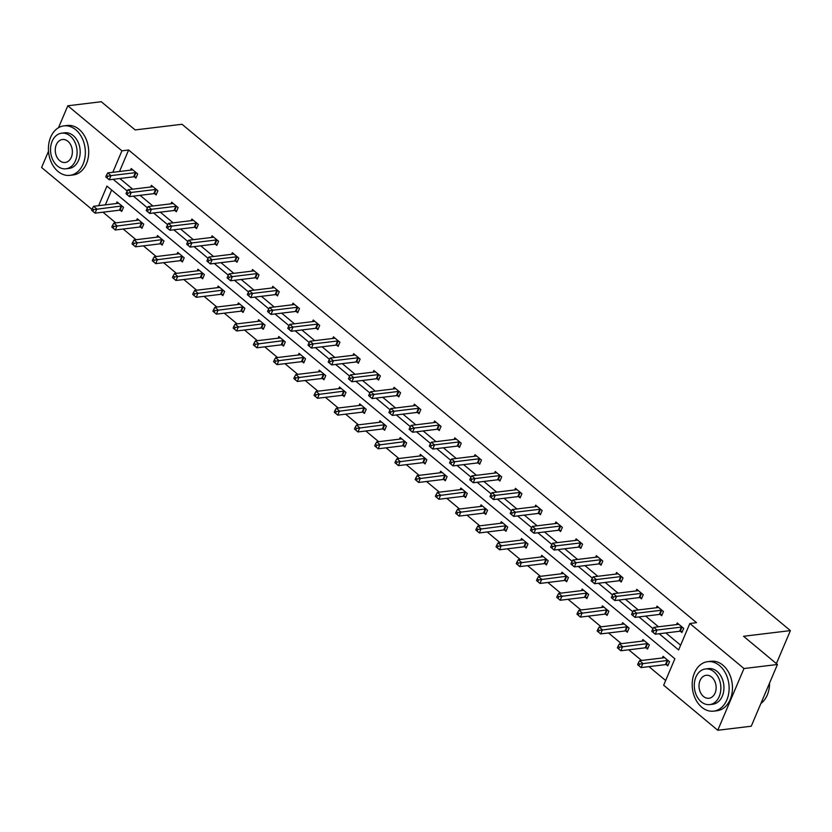 <?xml version="1.0" encoding="UTF-8"?>
<svg xmlns="http://www.w3.org/2000/svg" width="832" height="832" viewBox="0 0 832 832"><rect width="100%" height="100%" fill="white"/><g stroke="black" fill="none" stroke-linecap="round" stroke-linejoin="round"><path stroke-width="1.25" d="M58.49 127.733L67.808 105.778L101.275 101.733L135.169 129.938L182.021 124.27L790.4 630.604L743.548 636.272L777.442 664.487L751.244 726.222L717.777 730.267L663.655 685.225L674.877 658.778L106.943 186.108L98.644 205.67M102.95 212.191L115.783 222.872M123.178 229.029L136.011 239.71M143.395 245.856L156.229 256.537M163.623 262.694L176.457 273.364M183.841 279.521L196.674 290.202M204.069 296.348L216.902 307.029M224.286 313.186L237.12 323.856M244.514 330.013L257.348 340.694M264.732 346.84L277.566 357.521M284.96 363.678L297.794 374.358M305.188 380.505L318.011 391.186M325.406 397.332L338.239 408.013M345.634 414.17L358.457 424.85M365.851 430.997L378.685 441.678M386.079 447.824L398.902 458.505M406.297 464.662L419.13 475.342M426.525 481.489L439.348 492.17M446.742 498.326L459.576 508.997M466.97 515.154L479.794 525.834M487.188 531.981L500.022 542.662M507.416 548.818L520.239 559.489M527.634 565.646L540.467 576.326M547.862 582.473L560.685 593.154M568.079 599.31L580.913 609.991M588.307 616.138L601.141 626.818M608.525 632.965L621.358 643.646M628.753 649.802L641.586 660.483M648.97 666.63L665.652 680.514M91.936 209.404L41.6 167.513L48.516 151.226M777.442 664.487L743.974 668.533L717.777 730.267M776.391 663.603L790.4 630.604M154.679 193.721L156.135 194.927L157.903 190.757L151.424 185.359L150.727 186.992M195.125 227.386L196.581 228.592L198.349 224.422L191.87 219.024L191.173 220.646M235.57 261.04L237.026 262.246L238.794 258.076L232.315 252.689L231.618 254.311M276.016 294.705L277.472 295.911L279.24 291.741L272.761 286.343L272.064 287.976M316.462 328.37L317.918 329.576L319.686 325.406L313.206 320.008L312.51 321.641M356.918 362.024L358.363 363.241L360.131 359.06L353.652 353.673L352.966 355.295M397.363 395.689L398.809 396.895L400.577 392.725L394.098 387.327L393.411 388.96M437.809 429.354L439.254 430.56L441.022 426.39L434.543 420.992L433.857 422.625M478.254 463.018L479.7 464.225L481.468 460.054L474.989 454.657L474.302 456.279M518.7 496.673L520.146 497.879L521.914 493.709L515.434 488.322L514.748 489.944M559.146 530.338L560.591 531.544L562.359 527.374L555.88 521.976L555.194 523.609M599.591 564.002L601.037 565.209L602.805 561.038L596.326 555.641L595.639 557.274M640.037 597.657L641.482 598.874L643.25 594.693L636.771 589.306L636.085 590.928M680.482 631.322L681.928 632.528L683.696 628.358L677.217 622.96L676.53 624.593M119.839 178.495L132.673 189.176M140.067 195.322L152.901 206.003M160.285 212.16L173.118 222.841M180.513 228.987L193.346 239.668M200.73 245.825L213.564 256.495M220.958 262.652L233.792 273.333M241.176 279.479L254.01 290.16M261.404 296.317L274.238 306.987M281.622 313.144L294.455 323.825M301.85 329.971L314.683 340.652M322.067 346.809L334.901 357.479M342.295 363.636L355.129 374.317M362.513 380.463L375.346 391.144M382.741 397.301L395.574 407.982M402.958 414.128L415.792 424.809M423.186 430.955L436.02 441.636M443.414 447.793L456.238 458.474M463.632 464.62L476.466 475.301M483.86 481.458L496.683 492.128M504.078 498.285L516.911 508.966M524.306 515.112L537.129 525.793M544.523 531.95L557.357 542.62M564.751 548.777L577.574 559.458M584.969 565.604L597.802 576.285M605.197 582.442L618.02 593.112M625.414 599.269L638.248 609.95M645.642 616.096L658.466 626.777M665.86 632.934L680.628 645.226M659.173 633.745L678.631 649.938L689.853 623.49L696.55 622.679L128.617 150.01L119.506 171.486M660.254 614.494L661.71 615.701L663.478 611.53L656.999 606.133L656.302 607.766M619.809 580.83L621.265 582.036L623.033 577.866L616.554 572.468L615.857 574.101M579.363 547.165L580.819 548.371L582.587 544.201L576.108 538.814L575.411 540.436M538.918 513.51L540.374 514.717L542.142 510.546L535.662 505.149L534.966 506.782M498.472 479.846L499.928 481.052L501.696 476.882L495.217 471.484L494.52 473.117M458.026 446.181L459.482 447.387L461.25 443.217L454.771 437.83L454.074 439.452M417.581 412.526L419.037 413.733L420.805 409.562L414.326 404.165L413.629 405.787M377.135 378.862L378.581 380.068L380.359 375.898L373.87 370.5L373.183 372.133M336.69 345.197L338.135 346.403L339.914 342.233L333.424 336.835L332.738 338.468M296.244 311.532L297.69 312.738L299.468 308.568L292.978 303.181L292.292 304.803M255.798 277.878L257.244 279.084L259.022 274.914L252.533 269.516L251.846 271.149M215.353 244.213L216.798 245.419L218.577 241.249L212.087 235.851L211.401 237.484M174.907 210.548L176.353 211.754L178.131 207.584L171.642 202.197L170.955 203.819M134.462 176.894L135.907 178.1L137.686 173.93L131.196 168.532L130.51 170.154M67.808 105.778L121.93 150.821L112.809 172.297M128.617 150.01L121.93 150.821M689.853 623.49L743.974 668.533M113.152 179.306L127.244 191.038M133.37 196.134L147.462 207.865M153.598 212.971L167.69 224.702M173.815 229.798L187.907 241.53M194.043 246.626L208.135 258.357M214.261 263.463L228.353 275.194M234.489 280.29L248.581 292.022M254.706 297.118L268.798 308.849M274.934 313.955L289.026 325.686M295.152 330.782L309.244 342.514M315.38 347.62L329.472 359.341M335.598 364.447L349.7 376.178M355.826 381.274L369.918 393.006M376.043 398.112L390.146 409.843M396.271 414.939L410.363 426.67M416.489 431.766L430.591 443.498M436.717 448.604L450.809 460.335M456.934 465.431L471.037 477.162M477.162 482.258L491.254 493.99M497.38 499.096L511.482 510.827M517.608 515.923L531.7 527.654M537.826 532.75L551.928 544.482M558.054 549.588L572.146 561.319M578.282 566.415L592.374 578.146M598.499 583.253L612.591 594.974M618.727 600.08L632.819 611.811M638.945 616.907L653.037 628.638M111.644 190.018L105.342 204.859M116.345 203.528L117.031 201.895L123.521 207.293L121.742 211.463L120.297 210.257M136.562 220.355L137.259 218.733L143.738 224.13L141.97 228.301L140.514 227.094M156.79 237.193L157.477 235.56L163.966 240.958L162.188 245.128L160.742 243.922M177.008 254.02L177.705 252.398L184.184 257.785L182.416 261.955L180.96 260.749M197.236 270.847L197.922 269.225L204.412 274.622L202.634 278.793L201.188 277.586M217.454 287.685L218.15 286.052L224.63 291.45L222.862 295.62L221.406 294.414M237.682 304.512L238.368 302.89L244.858 308.277L243.079 312.447L241.634 311.241M257.899 321.35L258.596 319.717L265.075 325.114L263.307 329.285L261.851 328.078M278.127 338.177L278.814 336.544L285.303 341.942L283.525 346.112L282.079 344.906M298.345 355.004L299.042 353.382L305.521 358.769L303.753 362.939L302.297 361.733M318.573 371.842L319.259 370.209L325.749 375.606L323.97 379.777L322.525 378.57M338.801 388.669L339.487 387.036L345.966 392.434L344.198 396.604L342.753 395.398M359.018 405.496L359.705 403.874L366.194 409.261L364.416 413.442L362.97 412.225M379.246 422.334L379.933 420.701L386.412 426.098L384.644 430.269L383.198 429.062M399.464 439.161L400.161 437.528L406.64 442.926L404.872 447.096L403.416 445.89M419.692 455.988L420.378 454.366L426.858 459.763L425.09 463.934L423.644 462.727M439.91 472.826L440.606 471.193L447.086 476.59L445.318 480.761L443.862 479.554M460.138 489.653L460.824 488.03L467.303 493.418L465.535 497.588L464.09 496.382M480.355 506.48L481.052 504.858L487.531 510.255L485.763 514.426L484.307 513.219M500.583 523.318L501.27 521.685L507.749 527.082L505.981 531.253L504.535 530.046M520.801 540.145L521.498 538.522L527.977 543.91L526.209 548.08L524.753 546.874M541.029 556.982L541.715 555.35L548.194 560.747L546.426 564.918L544.981 563.711M561.246 573.81L561.943 572.177L568.422 577.574L566.654 581.745L565.198 580.538M581.474 590.637L582.161 589.014L588.64 594.402L586.872 598.572L585.426 597.366M601.692 607.474L602.389 605.842L608.868 611.239L607.1 615.41L605.644 614.203M621.92 624.302L622.606 622.669L629.086 628.066L627.318 632.237L625.872 631.03M642.138 641.129L642.834 639.506L649.314 644.894L647.546 649.074L646.09 647.858M662.366 657.966L663.052 656.334L669.531 661.731L667.763 665.902L666.318 664.695M682.25 627.151L681.98 627.11A1.997 0.832 23 0 0 681.387 627.099L657.02 630.042L653.775 627.349L678.142 624.395A1.997 0.832 23 0 0 678.548 624.26L678.673 624.166M682.323 631.592L680.212 631.28A1.997 0.832 23 0 0 679.609 631.27L655.252 634.213L651.768 631.29L653.068 632.362L653.775 630.698L652.475 629.616L651.768 631.29M653.775 630.698L657.02 630.042L655.252 634.213L653.068 632.362M653.775 627.349L652.475 629.616M664.508 657.54L664.383 657.634A1.997 0.832 -157 0 1 663.978 657.769L639.61 660.712L642.855 663.416L641.087 667.586L665.444 664.633A1.997 0.832 -157 0 1 666.047 664.654L668.158 664.966M638.903 665.735L641.087 667.586L637.603 664.654L638.903 665.735L639.61 664.071L638.31 662.99L637.603 664.654M639.61 664.071L667.222 660.462A1.997 0.832 -157 0 1 667.815 660.483L668.086 660.525M638.31 662.99L639.61 660.712M760.895 703.466A24.918 18.356 -96.9 0 0 769.548 683.093M701.802 707.262A24.918 18.356 -96.9 0 0 713.648 711.142A24.918 18.356 -96.9 0 0 728.863 692.37A24.918 18.356 -96.9 0 0 719.503 665.548A24.918 18.356 -96.9 0 0 707.658 661.669A24.918 18.356 -96.9 0 0 692.453 680.441A24.918 18.356 -96.9 0 0 701.802 707.262M713.648 711.142L716.997 710.736A24.918 18.356 -96.9 0 0 732.202 691.964A24.918 18.356 -96.9 0 0 722.852 665.142A24.918 18.356 -96.9 0 0 711.006 661.263L707.658 661.669M705.422 668.97L708.5 668.595A17.94 13.218 83.1 0 1 717.028 671.382A17.94 13.218 83.1 0 1 723.757 690.695A17.94 13.218 83.1 0 1 712.816 704.215L709.727 704.59A17.94 13.218 -96.9 0 0 720.678 691.07A17.94 13.218 -96.9 0 0 713.95 671.757A17.94 13.218 -96.9 0 0 705.422 668.97A17.94 13.218 -96.9 0 0 694.47 682.479A17.94 13.218 -96.9 0 0 701.199 701.792A17.94 13.218 -96.9 0 0 709.727 704.59M711.682 677.102A11.565 8.518 -96.9 0 0 706.191 675.293A11.565 8.518 -96.9 0 0 699.13 684.008A11.565 8.518 -96.9 0 0 703.466 696.457A11.565 8.518 -96.9 0 0 708.968 698.256A11.565 8.518 -96.9 0 0 716.019 689.541A11.565 8.518 -96.9 0 0 711.682 677.102M58.042 171.475A24.918 18.356 -96.9 0 0 69.888 175.354A24.918 18.356 -96.9 0 0 85.093 156.582A24.918 18.356 -96.9 0 0 75.743 129.761A24.918 18.356 -96.9 0 0 63.898 125.882A24.918 18.356 -96.9 0 0 48.682 144.654A24.918 18.356 -96.9 0 0 58.042 171.475M69.888 175.354L73.237 174.949A24.918 18.356 -96.9 0 0 88.442 156.177A24.918 18.356 -96.9 0 0 79.092 129.355A24.918 18.356 -96.9 0 0 67.246 125.476L63.898 125.882M61.651 133.182L64.73 132.808A17.94 13.218 83.1 0 1 73.268 135.606A17.94 13.218 83.1 0 1 79.997 154.918A17.94 13.218 83.1 0 1 69.046 168.428L65.967 168.802A17.94 13.218 -96.9 0 0 76.918 155.282A17.94 13.218 -96.9 0 0 70.19 135.98A17.94 13.218 -96.9 0 0 61.651 133.182A17.94 13.218 -96.9 0 0 50.71 146.702A17.94 13.218 -96.9 0 0 57.439 166.005A17.94 13.218 -96.9 0 0 65.967 168.802M67.922 141.315A11.565 8.518 -96.9 0 0 62.421 139.516A11.565 8.518 -96.9 0 0 55.37 148.221A11.565 8.518 -96.9 0 0 59.706 160.67A11.565 8.518 -96.9 0 0 65.198 162.469A11.565 8.518 -96.9 0 0 72.259 153.764A11.565 8.518 -96.9 0 0 67.922 141.315M662.033 610.324L661.752 610.282A1.997 0.832 23 0 0 661.159 610.262L636.792 613.215L633.558 610.511L657.925 607.568A1.997 0.832 23 0 0 658.33 607.433L658.445 607.339M662.106 614.765L659.984 614.453A1.997 0.832 23 0 0 659.391 614.432L635.024 617.386L631.55 614.453L632.84 615.534L633.558 613.87L632.258 612.789L631.55 614.453M633.558 613.87L636.792 613.215L635.024 617.386L632.84 615.534M633.558 610.511L632.258 612.789M641.805 593.486L641.534 593.455A1.997 0.832 23 0 0 640.942 593.434L616.574 596.378L613.33 593.684L637.697 590.741A1.997 0.832 23 0 0 638.102 590.595L638.227 590.512M641.878 597.927L639.766 597.626A1.997 0.832 23 0 0 639.163 597.605L614.806 600.558L611.322 597.626L612.622 598.707L613.33 597.033L612.03 595.951L611.322 597.626M613.33 597.033L616.574 596.378L614.806 600.558L612.622 598.707M613.33 593.684L612.03 595.951M644.28 640.713L644.166 640.796A1.997 0.832 -157 0 1 643.76 640.942L619.393 643.885L622.627 646.578L620.859 650.759L645.226 647.806A1.997 0.832 -157 0 1 645.819 647.826L647.941 648.128M618.686 648.908L620.859 650.759L617.386 647.826L618.686 648.908L619.393 647.234L618.093 646.152L617.386 647.826M619.393 647.234L646.994 643.635A1.997 0.832 -157 0 1 647.587 643.656L647.868 643.687M618.093 646.152L619.393 643.885M624.062 623.875L623.938 623.969A1.997 0.832 -157 0 1 623.532 624.104L599.165 627.058L602.41 629.751L600.642 633.922L624.998 630.978A1.997 0.832 -157 0 1 625.602 630.989L627.713 631.301M598.458 632.07L600.642 633.922L597.158 630.999L598.458 632.07L599.165 630.406L597.865 629.325L597.158 630.999M599.165 630.406L626.777 626.808A1.997 0.832 -157 0 1 627.37 626.818L627.64 626.86M597.865 629.325L599.165 627.058M621.577 576.659L621.306 576.618A1.997 0.832 23 0 0 620.714 576.607L596.346 579.55L593.112 576.857L617.479 573.903A1.997 0.832 23 0 0 617.885 573.768L617.999 573.674M621.66 581.1L619.538 580.788A1.997 0.832 23 0 0 618.946 580.778L594.578 583.721L591.105 580.798L592.394 581.87L593.112 580.206L591.812 579.124L591.105 580.798M593.112 580.206L596.346 579.55L594.578 583.721L592.394 581.87M593.112 576.857L591.812 579.124M603.834 607.048L603.72 607.142A1.997 0.832 -157 0 1 603.314 607.277L578.947 610.22L582.182 612.924L580.414 617.094L604.781 614.141A1.997 0.832 -157 0 1 605.374 614.162L607.495 614.474M578.23 615.243L580.414 617.094L576.94 614.162L578.23 615.243L578.947 613.579L577.647 612.498L576.94 614.162M578.947 613.579L606.549 609.97A1.997 0.832 -157 0 1 607.142 609.991L607.412 610.033M577.647 612.498L578.947 610.22M601.359 559.832L601.089 559.79A1.997 0.832 23 0 0 600.496 559.77L576.129 562.723L572.884 560.019L597.251 557.076A1.997 0.832 23 0 0 597.657 556.93L597.782 556.847M601.432 564.273L599.31 563.961A1.997 0.832 23 0 0 598.718 563.94L574.361 566.894L570.877 563.961L572.177 565.042L572.884 563.378L571.584 562.297L570.877 563.961M572.884 563.378L576.129 562.723L574.361 566.894L572.177 565.042M572.884 560.019L571.584 562.297M583.617 590.221L583.492 590.304A1.997 0.832 -157 0 1 583.086 590.439L558.719 593.393L561.964 596.086L560.196 600.257L584.553 597.314A1.997 0.832 -157 0 1 585.146 597.334L587.267 597.636M558.012 598.416L560.196 600.257L556.712 597.334L558.012 598.416L558.719 596.742L557.419 595.66L556.712 597.334M558.719 596.742L586.331 593.143A1.997 0.832 -157 0 1 586.924 593.154L587.194 593.195M557.419 595.66L558.719 593.393M581.131 542.994L580.861 542.953A1.997 0.832 23 0 0 580.268 542.942L555.901 545.886L552.666 543.192L577.034 540.238A1.997 0.832 23 0 0 577.439 540.103L577.554 540.02M581.214 547.435L579.093 547.134A1.997 0.832 23 0 0 578.5 547.113L554.133 550.056L550.659 547.134L551.949 548.215L552.666 546.541L551.366 545.459L550.659 547.134M552.666 546.541L555.901 545.886L554.133 550.056L551.949 548.215M552.666 543.192L551.366 545.459M563.389 573.383L563.274 573.477A1.997 0.832 -157 0 1 562.869 573.612L538.502 576.566L541.736 579.259L539.968 583.43L564.335 580.486A1.997 0.832 -157 0 1 564.928 580.497L567.05 580.809M537.784 581.578L539.968 583.43L536.494 580.507L537.784 581.578L538.502 579.914L537.202 578.833L536.494 580.507M538.502 579.914L566.103 576.306A1.997 0.832 -157 0 1 566.696 576.326L566.966 576.368M537.202 578.833L538.502 576.566M560.914 526.167L560.643 526.126A1.997 0.832 23 0 0 560.05 526.105L535.683 529.058L532.438 526.365L556.806 523.411A1.997 0.832 23 0 0 557.211 523.276L557.336 523.182M560.986 530.608L558.865 530.296A1.997 0.832 23 0 0 558.272 530.286L533.915 533.229L530.431 530.296L531.731 531.378L532.438 529.714L531.138 528.632L530.431 530.296M532.438 529.714L535.683 529.058L533.915 533.229L531.731 531.378M532.438 526.365L531.138 528.632M543.171 556.556L543.046 556.639A1.997 0.832 -157 0 1 542.641 556.785L518.274 559.728L521.518 562.432L519.75 566.602L544.107 563.649A1.997 0.832 -157 0 1 544.7 563.67L546.822 563.982M517.566 564.751L519.75 566.602L516.266 563.67L517.566 564.751L518.274 563.077L516.974 562.006L516.266 563.67M518.274 563.077L545.886 559.478A1.997 0.832 -157 0 1 546.478 559.499L546.749 559.541M516.974 562.006L518.274 559.728M540.686 509.34L540.415 509.298A1.997 0.832 23 0 0 539.822 509.278L515.455 512.231L512.221 509.527L536.578 506.584A1.997 0.832 23 0 0 536.994 506.438L537.108 506.355M540.769 513.781L538.647 513.469A1.997 0.832 23 0 0 538.054 513.448L513.687 516.402L510.214 513.469L511.503 514.55L512.221 512.876L510.921 511.805L510.214 513.469M512.221 512.876L515.455 512.231L513.687 516.402L511.503 514.55M512.221 509.527L510.921 511.805M522.943 539.729L522.829 539.812A1.997 0.832 -157 0 1 522.413 539.947L498.056 542.901L501.29 545.594L499.522 549.765L523.89 546.822A1.997 0.832 -157 0 1 524.482 546.842L526.604 547.144M497.338 547.924L499.522 549.765L496.049 546.842L497.338 547.924L498.056 546.25L496.756 545.168L496.049 546.842M498.056 546.25L525.658 542.651A1.997 0.832 -157 0 1 526.25 542.662L526.521 542.703M496.756 545.168L498.056 542.901M520.468 492.502L520.198 492.461A1.997 0.832 23 0 0 519.605 492.45L495.238 495.394L491.993 492.7L516.36 489.746A1.997 0.832 23 0 0 516.766 489.611L516.89 489.528M520.541 496.943L518.419 496.631A1.997 0.832 23 0 0 517.826 496.621L493.47 499.564L489.986 496.642L491.286 497.723L491.993 496.049L490.693 494.967L489.986 496.642M491.993 496.049L495.238 495.394L493.47 499.564L491.286 497.723M491.993 492.7L490.693 494.967M502.726 522.891L502.601 522.985A1.997 0.832 -157 0 1 502.195 523.12L477.828 526.074L481.073 528.767L479.305 532.938L503.662 529.984A1.997 0.832 -157 0 1 504.254 530.005L506.376 530.317M477.121 531.086L479.305 532.938L475.821 530.005L477.121 531.086L477.828 529.422L476.528 528.341L475.821 530.005M477.828 529.422L505.44 525.814A1.997 0.832 -157 0 1 506.033 525.834L506.303 525.876M476.528 528.341L477.828 526.074M500.24 475.675L499.97 475.634A1.997 0.832 23 0 0 499.377 475.613L475.01 478.566L471.775 475.873L496.132 472.919A1.997 0.832 23 0 0 496.548 472.784L496.662 472.69M500.323 480.116L498.202 479.804A1.997 0.832 23 0 0 497.609 479.783L473.242 482.737L469.768 479.804L471.058 480.886L471.765 479.222L470.475 478.14L469.768 479.804M471.765 479.222L475.01 478.566L473.242 482.737L471.058 480.886M471.775 475.873L470.475 478.14M482.498 506.064L482.383 506.147A1.997 0.832 -157 0 1 481.967 506.293L457.61 509.236L460.845 511.94L459.077 516.11L483.444 513.157A1.997 0.832 -157 0 1 484.037 513.178L486.158 513.49M456.893 514.259L459.077 516.11L455.603 513.178L456.893 514.259L457.6 512.585L456.31 511.514L455.603 513.178M457.6 512.585L485.212 508.986A1.997 0.832 -157 0 1 485.805 509.007L486.075 509.049M456.31 511.514L457.61 509.236M480.022 458.848L479.752 458.806A1.997 0.832 23 0 0 479.159 458.786L454.792 461.739L451.547 459.035L475.914 456.092A1.997 0.832 23 0 0 476.32 455.946L476.445 455.863M480.095 463.289L477.974 462.977A1.997 0.832 23 0 0 477.381 462.956L453.024 465.91L449.54 462.977L450.84 464.058L451.547 462.384L450.247 461.313L449.54 462.977M451.547 462.384L454.792 461.739L453.024 465.91L450.84 464.058M451.547 459.035L450.247 461.313M462.28 489.237L462.155 489.32A1.997 0.832 -157 0 1 461.75 489.455L437.382 492.409L440.627 495.102L438.859 499.273L463.216 496.33A1.997 0.832 -157 0 1 463.809 496.34L465.93 496.652M436.675 497.422L438.859 499.273L435.375 496.35L436.675 497.422L437.382 495.758L436.082 494.676L435.375 496.35M437.382 495.758L464.994 492.159A1.997 0.832 -157 0 1 465.587 492.17L465.858 492.211M436.082 494.676L437.382 492.409M459.794 442.01L459.524 441.969A1.997 0.832 23 0 0 458.931 441.958L434.564 444.902L431.33 442.208L455.686 439.254A1.997 0.832 23 0 0 456.092 439.119L456.217 439.036M459.878 446.451L457.756 446.139A1.997 0.832 23 0 0 457.163 446.129L432.796 449.072L429.322 446.15L430.612 447.221L431.319 445.557L430.03 444.475L429.322 446.15M431.319 445.557L434.564 444.902L432.796 449.072L430.612 447.221M431.33 442.208L430.03 444.475M442.052 472.399L441.927 472.493A1.997 0.832 -157 0 1 441.522 472.628L417.165 475.582L420.399 478.275L418.631 482.446L442.998 479.492A1.997 0.832 -157 0 1 443.591 479.513L445.713 479.825M416.447 480.594L418.631 482.446L415.158 479.513L416.447 480.594L417.154 478.93L415.865 477.849L415.158 479.513M417.154 478.93L444.766 475.322A1.997 0.832 -157 0 1 445.359 475.342L445.63 475.384M415.865 477.849L417.165 475.582M439.577 425.183L439.306 425.142A1.997 0.832 23 0 0 438.714 425.121L414.346 428.074L411.102 425.381L435.469 422.427A1.997 0.832 23 0 0 435.874 422.292L435.989 422.198M439.65 429.624L437.528 429.312A1.997 0.832 23 0 0 436.935 429.291L412.578 432.245L409.094 429.312L410.394 430.394L411.102 428.73L409.802 427.648L409.094 429.312M411.102 428.73L414.346 428.074L412.578 432.245L410.394 430.394M411.102 425.381L409.802 427.648M421.824 455.572L421.71 455.655A1.997 0.832 -157 0 1 421.304 455.801L396.937 458.744L400.182 461.448L398.414 465.618L422.77 462.665A1.997 0.832 -157 0 1 423.363 462.686L425.485 462.998M396.23 463.767L398.414 465.618L394.93 462.686L396.23 463.767L396.937 462.093L395.637 461.022L394.93 462.686M396.937 462.093L424.549 458.494A1.997 0.832 -157 0 1 425.142 458.515L425.412 458.546M395.637 461.022L396.937 458.744M419.349 408.346L419.078 408.314A1.997 0.832 23 0 0 418.486 408.294L394.118 411.247L390.884 408.543L415.241 405.6A1.997 0.832 23 0 0 415.646 405.454L415.771 405.371M419.432 412.797L417.31 412.485A1.997 0.832 23 0 0 416.718 412.464L392.35 415.418L388.877 412.485L390.166 413.566L390.874 411.892L389.584 410.821L388.877 412.485M390.874 411.892L394.118 411.247L392.35 415.418L390.166 413.566M390.884 408.543L389.584 410.821M401.606 438.745L401.482 438.828A1.997 0.832 -157 0 1 401.076 438.963L376.719 441.917L379.954 444.61L378.186 448.781L402.553 445.838A1.997 0.832 -157 0 1 403.146 445.848L405.267 446.16M376.002 446.93L378.186 448.781L374.712 445.858L376.002 446.93L376.709 445.266L375.419 444.184L374.712 445.858M376.709 445.266L404.321 441.667A1.997 0.832 -157 0 1 404.914 441.678L405.184 441.719M375.419 444.184L376.719 441.917M399.131 391.518L398.861 391.477A1.997 0.832 23 0 0 398.268 391.466L373.901 394.41L370.656 391.716L395.023 388.762A1.997 0.832 23 0 0 395.429 388.627L395.543 388.544M399.204 395.959L397.082 395.647A1.997 0.832 23 0 0 396.49 395.637L372.133 398.58L368.649 395.658L369.949 396.729L370.656 395.065L369.356 393.983L368.649 395.658M370.656 395.065L373.901 394.41L372.133 398.58L369.949 396.729M370.656 391.716L369.356 393.983M381.378 421.907L381.264 422.001A1.997 0.832 -157 0 1 380.858 422.136L356.491 425.079L359.736 427.783L357.968 431.954L382.325 429A1.997 0.832 -157 0 1 382.918 429.021L385.039 429.333M355.784 430.102L357.968 431.954L354.484 429.021L355.784 430.102L356.491 428.438L355.191 427.357L354.484 429.021M356.491 428.438L384.103 424.83A1.997 0.832 -157 0 1 384.696 424.85L384.966 424.892M355.191 427.357L356.491 425.079M378.903 374.691L378.633 374.65A1.997 0.832 23 0 0 378.04 374.629L353.673 377.582L350.438 374.878L374.795 371.935A1.997 0.832 23 0 0 375.201 371.8L375.326 371.706M378.986 379.132L376.865 378.82A1.997 0.832 23 0 0 376.272 378.799L351.905 381.753L348.431 378.82L349.721 379.902L350.428 378.238L349.138 377.156L348.431 378.82M350.428 378.238L353.673 377.582L351.905 381.753L349.721 379.902M350.438 374.878L349.138 377.156M361.161 405.08L361.036 405.163A1.997 0.832 -157 0 1 360.63 405.309L336.274 408.252L339.508 410.946L337.74 415.126L362.107 412.173A1.997 0.832 -157 0 1 362.7 412.194L364.822 412.495M335.556 413.275L337.74 415.126L334.266 412.194L335.556 413.275L336.263 411.601L334.974 410.53L334.266 412.194M336.263 411.601L363.875 408.002A1.997 0.832 -157 0 1 364.468 408.023L364.738 408.054M334.974 410.53L336.274 408.252M358.686 357.854L358.415 357.822A1.997 0.832 23 0 0 357.812 357.802L333.455 360.745L330.21 358.051L354.578 355.108A1.997 0.832 23 0 0 354.983 354.962L355.098 354.879M358.758 362.294L356.637 361.993A1.997 0.832 23 0 0 356.044 361.972L331.687 364.926L328.203 361.993L329.503 363.074L330.21 361.4L328.91 360.318L328.203 361.993M330.21 361.4L333.455 360.745L331.687 364.926L329.503 363.074M330.21 358.051L328.91 360.318M340.933 388.242L340.818 388.336A1.997 0.832 -157 0 1 340.413 388.471L316.046 391.425L319.29 394.118L317.522 398.289L341.879 395.346A1.997 0.832 -157 0 1 342.472 395.356L344.594 395.668M315.338 396.438L317.522 398.289L314.038 395.366L315.338 396.438L316.046 394.774L314.746 393.692L314.038 395.366M316.046 394.774L343.647 391.175A1.997 0.832 -157 0 1 344.25 391.186L344.521 391.227M314.746 393.692L316.046 391.425M338.458 341.026L338.187 340.985A1.997 0.832 23 0 0 337.594 340.974L313.227 343.918L309.993 341.224L334.35 338.27A1.997 0.832 23 0 0 334.755 338.135L334.88 338.042M338.541 345.467L336.419 345.155A1.997 0.832 23 0 0 335.826 345.145L311.459 348.088L307.986 345.166L309.275 346.237L309.982 344.573L308.693 343.491L307.986 345.166M309.982 344.573L313.227 343.918L311.459 348.088L309.275 346.237M309.993 341.224L308.693 343.491M320.715 371.415L320.59 371.509A1.997 0.832 -157 0 1 320.185 371.644L295.828 374.587L299.062 377.291L297.294 381.462L321.662 378.508A1.997 0.832 -157 0 1 322.254 378.529L324.376 378.841M295.11 379.61L297.294 381.462L293.821 378.529L295.11 379.61L295.818 377.946L294.528 376.865L293.821 378.529M295.818 377.946L323.43 374.338A1.997 0.832 -157 0 1 324.022 374.358L324.293 374.4M294.528 376.865L295.828 374.587M318.24 324.199L317.97 324.158A1.997 0.832 23 0 0 317.366 324.137L293.01 327.09L289.765 324.386L314.132 321.443A1.997 0.832 23 0 0 314.538 321.298L314.652 321.214M318.313 328.64L316.191 328.328A1.997 0.832 23 0 0 315.598 328.307L291.231 331.261L287.758 328.328L289.058 329.41L289.765 327.746L288.465 326.664L287.758 328.328M289.765 327.746L293.01 327.09L291.231 331.261L289.058 329.41M289.765 324.386L288.465 326.664M300.487 354.588L300.373 354.671A1.997 0.832 -157 0 1 299.967 354.806L275.6 357.76L278.845 360.454L277.066 364.624L301.434 361.681A1.997 0.832 -157 0 1 302.026 361.702L304.148 362.003M274.893 362.783L277.066 364.624L273.593 361.702L274.893 362.783L275.6 361.109L274.3 360.027L273.593 361.702M275.6 361.109L303.202 357.51A1.997 0.832 -157 0 1 303.805 357.531L304.075 357.562M274.3 360.027L275.6 357.76M298.012 307.362L297.742 307.32A1.997 0.832 23 0 0 297.149 307.31L272.782 310.253L269.547 307.559L293.904 304.606A1.997 0.832 23 0 0 294.31 304.47L294.434 304.387M298.095 311.802L295.974 311.501A1.997 0.832 23 0 0 295.381 311.48L271.014 314.423L267.54 311.501L268.83 312.582L269.537 310.908L268.247 309.826L267.54 311.501M269.537 310.908L272.782 310.253L271.014 314.423L268.83 312.582M269.547 307.559L268.247 309.826M280.27 337.75L280.145 337.844A1.997 0.832 -157 0 1 279.739 337.979L255.382 340.933L258.617 343.626L256.849 347.797L281.216 344.854A1.997 0.832 -157 0 1 281.809 344.864L283.93 345.176M254.665 345.946L256.849 347.797L253.375 344.874L254.665 345.946L255.372 344.282L254.082 343.2L253.375 344.874M255.372 344.282L282.984 340.673A1.997 0.832 -157 0 1 283.577 340.694L283.847 340.735M254.082 343.2L255.382 340.933M277.794 290.534L277.514 290.493A1.997 0.832 23 0 0 276.921 290.472L252.564 293.426L249.319 290.732L273.686 287.778A1.997 0.832 23 0 0 274.092 287.643L274.206 287.55M277.867 294.975L275.746 294.663A1.997 0.832 23 0 0 275.153 294.653L250.786 297.596L247.312 294.663L248.612 295.745L249.319 294.081L248.019 292.999L247.312 294.663M249.319 294.081L252.564 293.426L250.786 297.596L248.612 295.745M249.319 290.732L248.019 292.999M260.042 320.923L259.927 321.006A1.997 0.832 -157 0 1 259.522 321.152L235.154 324.095L238.399 326.799L236.621 330.97L260.988 328.016A1.997 0.832 -157 0 1 261.581 328.037L263.702 328.349M234.447 329.118L236.621 330.97L233.147 328.037L234.447 329.118L235.154 327.444L233.854 326.373L233.147 328.037M235.154 327.444L262.756 323.846A1.997 0.832 -157 0 1 263.349 323.866L263.63 323.908M233.854 326.373L235.154 324.095M257.566 273.707L257.296 273.666A1.997 0.832 23 0 0 256.703 273.645L232.336 276.598L229.102 273.894L253.458 270.951A1.997 0.832 23 0 0 253.864 270.806L253.989 270.722M257.65 278.148L255.528 277.836A1.997 0.832 23 0 0 254.935 277.815L230.568 280.769L227.094 277.836L228.384 278.918L229.091 277.243L227.802 276.172L227.094 277.836M229.091 277.243L232.336 276.598L230.568 280.769L228.384 278.918M229.102 273.894L227.802 276.172M239.824 304.096L239.699 304.179A1.997 0.832 -157 0 1 239.294 304.314L214.937 307.268L218.171 309.962L216.403 314.132L240.77 311.189A1.997 0.832 -157 0 1 241.363 311.21L243.485 311.511M214.219 312.291L216.403 314.132L212.93 311.21L214.219 312.291L214.926 310.617L213.637 309.535L212.93 311.21M214.926 310.617L242.538 307.018A1.997 0.832 -157 0 1 243.131 307.029L243.402 307.07M213.637 309.535L214.937 307.268M237.349 256.87L237.068 256.828A1.997 0.832 23 0 0 236.475 256.818L212.118 259.761L208.874 257.067L233.241 254.114A1.997 0.832 23 0 0 233.646 253.978L233.761 253.895M237.422 261.31L235.3 260.998A1.997 0.832 23 0 0 234.707 260.988L210.34 263.931L206.866 261.009L208.166 262.09L208.874 260.416L207.574 259.334L206.866 261.009M208.874 260.416L212.118 259.761L210.34 263.931L208.166 262.09M208.874 257.067L207.574 259.334M219.596 287.258L219.482 287.352A1.997 0.832 -157 0 1 219.076 287.487L194.709 290.441L197.954 293.134L196.175 297.305L220.542 294.351A1.997 0.832 -157 0 1 221.135 294.372L223.257 294.684M194.002 295.454L196.175 297.305L192.702 294.372L194.002 295.454L194.709 293.79L193.409 292.708L192.702 294.372M194.709 293.79L222.31 290.181A1.997 0.832 -157 0 1 222.903 290.202L223.184 290.243M193.409 292.708L194.709 290.441M217.121 240.042L216.85 240.001A1.997 0.832 23 0 0 216.258 239.98L191.89 242.934L188.656 240.24L213.013 237.286A1.997 0.832 23 0 0 213.418 237.151L213.543 237.058M217.204 244.483L215.082 244.171A1.997 0.832 23 0 0 214.49 244.15L190.122 247.104L186.649 244.171L187.938 245.253L188.646 243.589L187.356 242.507L186.649 244.171M188.646 243.589L191.89 242.934L190.122 247.104L187.938 245.253M188.656 240.24L187.356 242.507M199.378 270.431L199.254 270.514A1.997 0.832 -157 0 1 198.848 270.66L174.491 273.603L177.726 276.307L175.958 280.478L200.325 277.524A1.997 0.832 -157 0 1 200.918 277.545L203.039 277.857M173.774 278.626L175.958 280.478L172.484 277.545L173.774 278.626L174.481 276.952L173.191 275.881L172.484 277.545M174.481 276.952L202.093 273.354A1.997 0.832 -157 0 1 202.686 273.374L202.956 273.416M173.191 275.881L174.491 273.603M196.903 223.215L196.622 223.174A1.997 0.832 23 0 0 196.03 223.153L171.673 226.106L168.428 223.402L192.795 220.459A1.997 0.832 23 0 0 193.201 220.314L193.315 220.23M196.976 227.656L194.854 227.344A1.997 0.832 23 0 0 194.262 227.323L169.894 230.277L166.421 227.344L167.721 228.426L168.428 226.751L167.128 225.68L166.421 227.344M168.428 226.751L171.673 226.106L169.894 230.277L167.721 228.426M168.428 223.402L167.128 225.68M179.15 253.604L179.036 253.687A1.997 0.832 -157 0 1 178.63 253.822L154.263 256.776L157.508 259.47L155.73 263.64L180.097 260.697A1.997 0.832 -157 0 1 180.69 260.707L182.811 261.019M153.556 261.789L155.73 263.64L152.256 260.718L153.556 261.789L154.263 260.125L152.963 259.043L152.256 260.718M154.263 260.125L181.865 256.526A1.997 0.832 -157 0 1 182.458 256.537L182.738 256.578M152.963 259.043L154.263 256.776M176.675 206.378L176.405 206.336A1.997 0.832 23 0 0 175.812 206.326L151.445 209.269L148.21 206.575L172.567 203.622A1.997 0.832 23 0 0 172.973 203.486L173.098 203.403M176.758 210.818L174.637 210.506A1.997 0.832 23 0 0 174.044 210.496L149.677 213.439L146.193 210.517L147.493 211.588L148.2 209.924L146.91 208.842L146.193 210.517M148.2 209.924L151.445 209.269L149.677 213.439L147.493 211.588M148.21 206.575L146.91 208.842M158.933 236.766L158.808 236.86A1.997 0.832 -157 0 1 158.402 236.995L134.046 239.949L137.28 242.642L135.512 246.813L159.879 243.859A1.997 0.832 -157 0 1 160.472 243.88L162.594 244.192M133.328 244.962L135.512 246.813L132.028 243.88L133.328 244.962L134.035 243.298L132.746 242.216L132.028 243.88M134.035 243.298L161.647 239.689A1.997 0.832 -157 0 1 162.24 239.71L162.51 239.751M132.746 242.216L134.046 239.949M156.458 189.55L156.177 189.509A1.997 0.832 23 0 0 155.584 189.488L131.227 192.442L127.982 189.748L152.35 186.794A1.997 0.832 23 0 0 152.755 186.659L152.87 186.566M156.53 193.991L154.409 193.679A1.997 0.832 23 0 0 153.816 193.658L129.449 196.612L125.975 193.679L127.275 194.761L127.982 193.097L126.682 192.015L125.975 193.679M127.982 193.097L131.227 192.442L129.449 196.612L127.275 194.761M127.982 189.748L126.682 192.015M138.705 219.939L138.59 220.022A1.997 0.832 -157 0 1 138.185 220.168L113.818 223.111L117.062 225.815L115.284 229.986L139.651 227.032A1.997 0.832 -157 0 1 140.244 227.053L142.366 227.365M113.11 228.134L115.284 229.986L111.81 227.053L113.11 228.134L113.818 226.46L112.518 225.389L111.81 227.053M113.818 226.46L141.419 222.862A1.997 0.832 -157 0 1 142.012 222.882L142.293 222.914M112.518 225.389L113.818 223.111M136.23 172.713L135.959 172.682A1.997 0.832 23 0 0 135.366 172.661L110.999 175.614L107.754 172.91L132.122 169.967A1.997 0.832 23 0 0 132.527 169.822L132.652 169.738M136.313 177.164L134.191 176.852A1.997 0.832 23 0 0 133.598 176.831L109.231 179.785L105.747 176.852L107.047 177.934L107.754 176.259L106.465 175.188L105.747 176.852M107.754 176.259L110.999 175.614L109.231 179.785L107.047 177.934M107.754 172.91L106.465 175.188M118.487 203.112L118.362 203.195A1.997 0.832 -157 0 1 117.957 203.33L93.59 206.284L96.834 208.978L95.066 213.148L119.434 210.205A1.997 0.832 -157 0 1 120.026 210.215L122.148 210.527M92.882 211.297L95.066 213.148L91.582 210.226L92.882 211.297L93.59 209.633L92.3 208.551L91.582 210.226M93.59 209.633L121.202 206.034A1.997 0.832 -157 0 1 121.794 206.045L122.065 206.086M92.3 208.551L93.59 206.284M681.98 627.11L680.212 631.28M681.387 627.099L679.609 631.27M665.444 664.633L667.222 660.462M666.047 664.654L667.815 660.483M661.752 610.282L659.984 614.453M661.159 610.262L659.391 614.432M641.534 593.455L639.766 597.626M640.942 593.434L639.163 597.605M645.226 647.806L646.994 643.635M645.819 647.826L647.587 643.656M624.998 630.978L626.777 626.808M625.602 630.989L627.37 626.818M621.306 576.618L619.538 580.788M620.714 576.607L618.946 580.778M604.781 614.141L606.549 609.97M605.374 614.162L607.142 609.991M601.089 559.79L599.31 563.961M600.496 559.77L598.718 563.94M584.553 597.314L586.331 593.143M585.146 597.334L586.924 593.154M580.861 542.953L579.093 547.134M580.268 542.942L578.5 547.113M564.335 580.486L566.103 576.306M564.928 580.497L566.696 576.326M560.643 526.126L558.865 530.296M560.05 526.105L558.272 530.286M544.107 563.649L545.886 559.478M544.7 563.67L546.478 559.499M540.415 509.298L538.647 513.469M539.822 509.278L538.054 513.448M523.89 546.822L525.658 542.651M524.482 546.842L526.25 542.662M520.198 492.461L518.419 496.631M519.605 492.45L517.826 496.621M503.662 529.984L505.44 525.814M504.254 530.005L506.033 525.834M499.97 475.634L498.202 479.804M499.377 475.613L497.609 479.783M483.444 513.157L485.212 508.986M484.037 513.178L485.805 509.007M479.752 458.806L477.974 462.977M479.159 458.786L477.381 462.956M463.216 496.33L464.994 492.159M463.809 496.34L465.587 492.17M459.524 441.969L457.756 446.139M458.931 441.958L457.163 446.129M442.998 479.492L444.766 475.322M443.591 479.513L445.359 475.342M439.306 425.142L437.528 429.312M438.714 425.121L436.935 429.291M422.77 462.665L424.549 458.494M423.363 462.686L425.142 458.515M419.078 408.314L417.31 412.485M418.486 408.294L416.718 412.464M402.553 445.838L404.321 441.667M403.146 445.848L404.914 441.678M398.861 391.477L397.082 395.647M398.268 391.466L396.49 395.637M382.325 429L384.103 424.83M382.918 429.021L384.696 424.85M378.633 374.65L376.865 378.82M378.04 374.629L376.272 378.799M362.107 412.173L363.875 408.002M362.7 412.194L364.468 408.023M358.415 357.822L356.637 361.993M357.812 357.802L356.044 361.972M341.879 395.346L343.647 391.175M342.472 395.356L344.25 391.186M338.187 340.985L336.419 345.155M337.594 340.974L335.826 345.145M321.662 378.508L323.43 374.338M322.254 378.529L324.022 374.358M317.97 324.158L316.191 328.328M317.366 324.137L315.598 328.307M301.434 361.681L303.202 357.51M302.026 361.702L303.805 357.531M297.742 307.32L295.974 311.501M297.149 307.31L295.381 311.48M281.216 344.854L282.984 340.673M281.809 344.864L283.577 340.694M277.514 290.493L275.746 294.663M276.921 290.472L275.153 294.653M260.988 328.016L262.756 323.846M261.581 328.037L263.349 323.866M257.296 273.666L255.528 277.836M256.703 273.645L254.935 277.815M240.77 311.189L242.538 307.018M241.363 311.21L243.131 307.029M237.068 256.828L235.3 260.998M236.475 256.818L234.707 260.988M220.542 294.351L222.31 290.181M221.135 294.372L222.903 290.202M216.85 240.001L215.082 244.171M216.258 239.98L214.49 244.15M200.325 277.524L202.093 273.354M200.918 277.545L202.686 273.374M196.622 223.174L194.854 227.344M196.03 223.153L194.262 227.323M180.097 260.697L181.865 256.526M180.69 260.707L182.458 256.537M176.405 206.336L174.637 210.506M175.812 206.326L174.044 210.496M159.879 243.859L161.647 239.689M160.472 243.88L162.24 239.71M156.177 189.509L154.409 193.679M155.584 189.488L153.816 193.658M139.651 227.032L141.419 222.862M140.244 227.053L142.012 222.882M135.959 172.682L134.191 176.852M135.366 172.661L133.598 176.831M119.434 210.205L121.202 206.034M120.026 210.215L121.794 206.045"/></g></svg>
